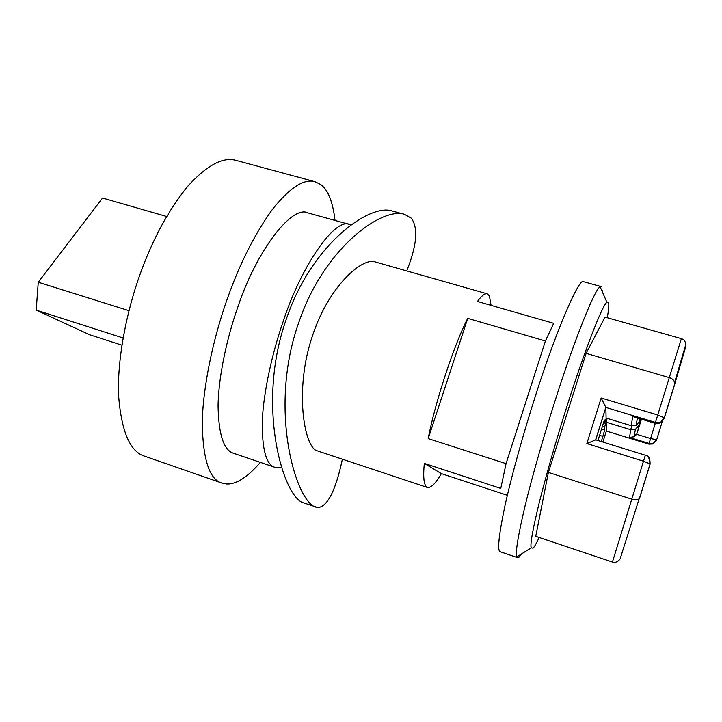 <?xml version="1.0" encoding="UTF-8"?>
<svg xmlns="http://www.w3.org/2000/svg" width="722" height="722" viewBox="0 0 722 722"><rect width="100%" height="100%" fill="white"/><g stroke="black" fill="none" stroke-linecap="round" stroke-linejoin="round"><path stroke-width="1.08" d="M281.643 467.585L275.046 467.369C266.12 464.878 261.869 449.183 262.312 420.285C263.611 391.306 272.429 352.354 283.204 321.416C301.408 265.389 335.604 216.492 350.071 224.614L351.009 224.921M350.071 224.614L308.014 212.936C291.751 204.371 255.768 252.158 237.673 307.536C226.87 338.104 218.504 376.74 218.062 405.701C218.567 434.608 223.784 450.474 233.693 453.317L233.991 453.416M260.38 462.387C247.456 477.251 236.229 484.453 226.69 484.002L222.024 483.117C209.57 479.679 202.981 459.851 202.241 423.624C202.711 387.272 213.252 338.465 226.952 299.829C239.325 264.541 254.352 234.578 272.023 209.931C289.567 187.828 303.89 178.424 315.009 181.7L320.739 184.534C328.113 189.994 332.878 201.961 335.017 220.427M222.024 483.117L144.905 456.277C130.222 452.035 121.449 431.801 118.579 395.566C117.108 359.294 126.603 311.254 140.348 273.521C152.73 239.054 168.506 210.003 187.675 186.375C206.835 165.257 222.999 156.602 236.166 160.419L315.009 181.7M342.381 459.192C335.694 490.563 327.517 506.7 317.861 507.602L304.016 502.99C283.683 499.082 255.371 405.881 286.345 319.07C311.408 244.18 369.844 203.126 392.29 211.014L404.618 214.371L411.224 218.143C418.453 227.692 416.955 245.281 406.73 270.912M316.155 507.196C296.534 503.478 267.718 410.078 298.637 322.96C323.7 247.664 382.507 206.582 404.618 214.371M521.681 553.846L519.235 556.996L517.602 557.682L516.88 556.852C515.156 553.449 517.845 536.626 524.948 506.384C532.24 476.195 543.819 436.079 554.352 403.047C572.627 344.737 595.154 287.573 600.163 286.887L601.227 286.607L583.692 281.77C579.54 275.994 554.821 334.16 535.047 397.163C523.802 432.18 511.663 475.257 504.931 505.887C498.604 536.175 497.088 551.482 500.391 551.807L517.602 557.682M539.181 537.493C536.437 543.359 534.397 546.933 533.035 548.206L531.202 547.872C530.02 544.523 532.782 529.118 539.478 501.673C547.105 471.818 556.039 440.745 566.283 408.462C582.69 356 602.653 303.791 606.94 302.374C607.96 301.579 608.556 302.031 608.727 303.727C609.016 305.984 608.529 310.65 607.283 317.734M507.349 495.31L441.359 473.632C435.727 483.316 431.133 487.946 427.568 487.531L427.469 487.503C423.949 485.843 422.902 477.811 424.328 463.398L500.77 488.433L506.059 463.641L428.209 438.615C434.825 403.174 454.237 344.25 467.721 318.357L428.209 438.615M491.077 305.361L489.39 295.858L487.224 293.818C484.724 293.276 481.475 295.821 477.468 301.453L553.702 323.33L545.408 340.992L467.721 318.357M317.518 450.916L317.382 450.871C304.513 448.57 293.529 389.609 312.969 334.403C328.835 286.643 362.092 257.041 375.187 261.933L487.224 293.818M102.551 198.027L166.629 216.483L102.551 198.027L38.257 282.239L128.976 310.695M121.919 345.179L89.663 334.764L36.19 310.099L38.257 282.239M36.19 310.099L123.11 337.986M597.942 440.519L604.395 419.969L604.522 423.119L606.318 418.137M607.112 418.381L604.63 427.126L604.72 429.906L601.318 441.566M595.704 439.869L586.86 443.57L601.173 398.002L657.751 414.997L669.285 377.606L586.111 353.356L605.045 317.102L681.369 338.654C683.86 339.412 685.358 341.298 685.864 344.322L674.655 382.281C673.797 379.998 672.011 378.436 669.285 377.606L681.369 338.654M620.108 558.954C617.951 561.878 615.397 562.916 612.437 562.077L631.777 499.164C634.981 500.12 637.436 500.003 639.141 498.812L620.108 558.954L639.141 498.812M637.436 418.002L636.109 425.375L631.29 425.736L606.101 418.074L631.29 425.691L632.653 416.495L655.197 423.309L655.468 422.424L605.866 407.443L601.173 398.002M656.478 440.285L652.986 443.976L648.87 444.147L606.345 431.079L648.87 444.147L649.078 443.452L629.557 437.46L630.703 429.698L606.173 422.208L607.139 418.39M685.864 344.322L685.557 347.309L674.637 384.447L674.655 382.281M632.653 416.495L655.179 423.363L659.962 423.137L664.285 417.776L657.751 414.997L655.468 422.424L660.251 422.253C661.505 422.135 662.85 420.646 664.285 417.776L674.79 383.653M641.461 419.211L636.669 434.292L634.069 436.729L629.557 437.46M595.713 439.833L605.866 407.443L606.092 418.02M612.437 562.077L535.742 536.338L548.386 472.441L586.111 353.356M645.333 455.248L631.777 499.164L548.386 472.441M545.408 340.992L506.059 463.641M441.359 473.632L424.328 463.398M606.173 422.208L606.354 431.043L602.906 442.063M602.446 290.804L601.796 290.623M604.522 423.119L603.303 422.749L604.504 423.074M605.65 420.195L606.471 420.448M604.63 427.126L602.139 426.359M642.742 487.747L649.908 464.49M648.744 457.468L650.152 463.966L639.692 497.945M586.86 443.57L643.492 461.205L650.152 463.966M655.179 423.363L659.98 423.128L664.005 418.85M674.637 384.447L664.33 417.948M636.308 434.815L634.512 434.265M636.669 434.292L650.594 438.552L656.632 439.698L652.986 443.976L648.879 444.111M662.182 421.756L656.713 439.608L653.22 443.317L649.078 443.452L655.269 423.39M664.321 417.839L670.395 397.957M640.071 418.796L639.53 421.522L640.351 418.877M631.29 425.736L636.109 425.375L639.53 421.522M640.775 419.004L638.717 425.637L635.405 429.382L630.703 429.698L631.786 425.872M640.712 418.986L637.282 432.92M602.942 436.386L599.35 435.285M604.72 429.906L601.354 428.868M275.172 467.414L233.838 453.371M516.88 556.852L531.202 547.872M606.94 302.374L600.163 286.887M427.469 487.503L317.382 450.871M499.389 551.319L500.391 551.807M595.659 439.815L645.351 455.212C648.491 455.411 650.08 458.28 650.107 463.84L639.448 498.46M605.839 407.28L595.641 439.806M638.69 425.52L635.396 429.391L634.069 436.729"/></g></svg>
